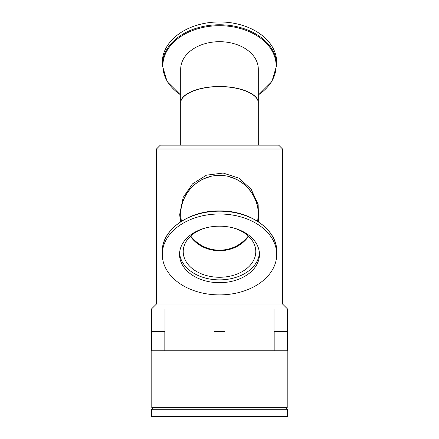 <?xml version="1.0" encoding="UTF-8"?>
<svg xmlns="http://www.w3.org/2000/svg" width="439" height="439" viewBox="0 0 439 439"><rect width="100%" height="100%" fill="white"/><g stroke="black" fill="none" stroke-linecap="round" stroke-linejoin="round"><path stroke-width="0.66" d="M151.411 416.468L151.993 417.05L287.007 417.05L287.589 416.468L151.411 416.468L151.411 409.291L287.589 409.291L287.589 416.468M277.64 417.05L254.477 417.05M246.603 417.05L192.397 417.05M184.523 417.05L161.36 417.05M153.332 409.291L285.668 409.291M287.589 331.363L287.589 350.761L151.411 350.761L151.411 331.363L164.987 331.363L164.987 309.056L274.013 309.056L274.013 331.363L287.589 331.363L287.589 309.056L274.013 309.056M214.649 331.944L214.649 331.363L224.351 331.363L224.351 331.944L214.649 331.944M164.137 350.761L164.137 331.363M274.863 350.761L274.863 331.363M287.205 350.761L287.205 407.738L151.795 407.738L153.337 409.291M230.497 177.18C246.63 181.741 258.5 197.627 258.297 214.386L258.297 214.457C258.467 197.654 246.608 181.751 230.497 177.18C246.652 181.746 258.527 197.671 258.297 214.457L258.297 214.089C258.73 193.423 240.237 174.996 219.5 175.43C198.763 174.996 180.27 193.423 180.703 214.089L180.703 214.457C180.473 197.671 192.348 181.746 208.503 177.18C192.392 181.751 180.533 197.654 180.703 214.457L180.703 214.276M248.584 236.286C235.2 255.52 203.8 255.52 190.416 236.286M190.51 236.198C197.918 245.544 207.581 250.367 219.5 250.664C231.419 250.367 241.082 245.544 248.49 236.198M248.32 236.039C240.918 245.214 231.309 249.945 219.5 250.235C207.691 249.945 198.082 245.214 190.68 236.039M219.5 213.991A57.207 40.454 -0 0 1 276.707 254.444A57.207 40.454 -0 0 1 219.5 294.893A57.207 40.454 -0 0 1 162.293 254.444A57.207 40.454 -0 0 1 219.5 213.991M179.589 253.029A39.96 28.255 180 0 0 219.5 279.873A39.96 28.255 180 0 0 259.411 253.029M259.46 254.444A39.96 28.255 -0 0 1 219.5 282.7A39.96 28.255 -0 0 1 179.54 254.444A39.96 28.255 -0 0 1 219.5 226.184A39.96 28.255 -0 0 1 259.46 254.444M204.793 228.17A36.278 25.649 180 0 0 183.222 251.618A36.278 25.649 180 0 0 219.5 277.267A36.278 25.649 180 0 0 255.778 251.618A36.278 25.649 180 0 0 255.778 251.569A36.278 25.649 180 0 0 234.206 228.17M181.302 99.642L180.703 102.424L181.302 99.642L180.703 102.424L180.703 145.133M258.297 102.424L258.297 69.126A38.797 27.432 180 0 0 219.5 41.694A38.797 27.432 180 0 0 180.703 69.126L180.703 102.819C180.632 94.133 198.796 86.549 219.5 86.609C240.204 86.549 258.368 94.133 258.297 102.819L257.698 99.642L258.297 102.457L258.297 145.133M156.454 149.013L282.546 149.013L278.666 145.133L160.334 145.133L156.454 149.013L156.454 304.013L151.411 309.056L151.411 331.363M282.546 149.013L282.546 304.013L156.454 304.013M258.637 221.942L258.143 204.459L251.108 189.16L238.986 178.19L223.149 173.054L206.489 175.156L192.523 183.864L183.162 197.451L179.699 214.386L180.363 221.942M231.578 248.595L224.845 250.268M221.871 250.587L214.364 250.301M258.291 213.826L257.677 221.316M181.323 221.316L180.703 214.089M164.987 309.056L151.411 309.056M180.703 102.819L180.703 102.753C180.27 94.089 198.763 86.362 219.5 86.543C240.237 86.362 258.73 94.089 258.297 102.753L258.297 102.819M258.297 95.126L271.889 81.577L276.707 65.219L276.707 62.404A57.207 40.454 180 0 0 219.5 21.95A57.207 40.454 180 0 0 162.293 62.404L162.293 65.219L167.111 81.577L180.703 95.126M219.5 211.175A57.207 40.454 -0 0 1 276.707 251.624C277.453 229.74 249.978 210.396 219.5 210.945C189.022 210.396 161.547 229.74 162.293 251.624A57.207 40.454 -0 0 1 219.5 211.175M276.707 65.219A57.207 40.454 180 0 0 219.5 24.765A57.207 40.454 180 0 0 162.293 65.219M180.703 94.917A56.631 40.048 -0 0 1 166.853 50.995A56.631 40.048 -0 0 1 219.5 25.703A56.631 40.048 -0 0 1 272.147 50.995A56.631 40.048 -0 0 1 258.297 94.917M151.795 350.761L151.795 407.738M287.205 407.738L285.663 409.291M258.297 221.717L258.297 214.089M180.703 221.717L180.703 214.386M276.707 254.444L276.707 251.624M162.293 254.444L162.293 251.624M282.546 304.013L287.589 309.056M180.703 102.457L180.703 102.753M258.297 102.457L258.297 102.753"/></g></svg>
